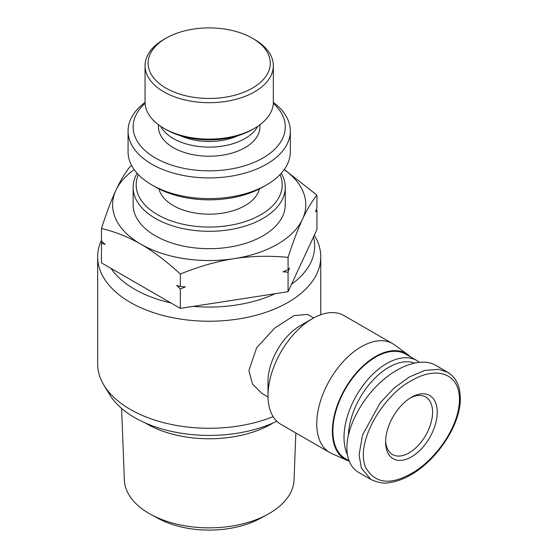 <?xml version="1.0" encoding="UTF-8"?>
<svg xmlns="http://www.w3.org/2000/svg" width="558" height="558" viewBox="0 0 558 558"><rect width="100%" height="100%" fill="white"/><g stroke="black" fill="none" stroke-linecap="round" stroke-linejoin="round"><path stroke-width="0.84" d="M145.15 422.901A88.345 51.008 0 0 0 271.669 423.836A88.345 51.008 0 0 0 273.246 422.901M295.838 432.973L294.045 479.943A84.872 48.999 180 0 1 269.207 513.506A84.872 48.999 180 0 1 267.254 514.602A84.872 48.999 180 0 1 151.141 514.602A84.872 48.999 180 0 1 124.343 479.943L121.623 408.456M151.141 514.602L158.298 518.48A74.416 42.966 0 0 0 260.098 518.48L267.254 514.602M137.149 173.315A76.062 43.915 0 0 0 133.139 187.383L133.139 204.772A76.062 43.915 0 0 0 180.088 245.346A76.062 43.915 0 0 0 262.978 235.825A76.062 43.915 0 0 0 285.257 204.772L285.257 187.383A76.062 43.915 0 0 0 281.246 173.315M133.139 187.383A76.062 43.915 0 0 0 180.088 227.957A76.062 43.915 0 0 0 262.978 218.436A76.062 43.915 0 0 0 285.257 187.383M280.018 174.633A73.021 42.157 180 0 1 260.83 214.711A73.021 42.157 180 0 1 173.189 221.575A73.021 42.157 180 0 1 138.377 174.633M259.428 188.89A50.708 29.274 180 0 1 245.053 205.602A50.708 29.274 180 0 1 193.04 212.647A50.708 29.274 180 0 1 158.96 188.89M145.052 102.393A81.133 46.844 0 0 0 128.068 131.074A81.133 46.844 0 0 0 178.148 174.354A81.133 46.844 0 0 0 266.564 164.198A81.133 46.844 0 0 0 290.327 131.074A81.133 46.844 0 0 0 273.336 102.393M273.308 103.307A76.062 43.915 180 0 1 262.978 157.991A76.062 43.915 180 0 1 161.562 161.171A76.062 43.915 180 0 1 145.087 103.307M290.327 131.074L290.327 151.776A81.133 46.844 180 0 1 266.564 184.9A81.133 46.844 180 0 1 151.825 184.9A81.133 46.844 180 0 1 128.068 151.776L128.068 131.074M266.564 184.9L262.978 186.972L266.564 184.9M238.078 135.664A46.649 26.93 180 0 1 180.311 135.664M273.343 65.663L273.343 102.093A64.142 37.03 180 0 1 254.553 128.284L252.404 129.526L254.553 128.284A64.142 37.03 180 0 1 163.843 128.284A64.142 37.03 180 0 1 145.052 102.093L145.052 65.663A64.142 37.03 0 0 0 184.649 99.875A64.142 37.03 0 0 0 254.553 91.847A64.142 37.03 0 0 0 273.343 65.663A64.142 37.03 0 0 0 254.553 39.472L252.404 38.23A61.101 35.28 180 0 1 252.404 88.122A61.101 35.28 180 0 1 165.991 88.122A61.101 35.28 180 0 1 165.991 38.23L165.991 38.23A61.101 35.28 180 0 1 252.404 38.23M163.843 39.472L165.991 38.23L163.843 39.472A64.142 37.03 0 0 0 145.052 65.663M160.662 126.31A50.708 29.274 0 0 0 245.053 138.53A50.708 29.274 0 0 0 257.726 126.31M259.902 124.776L259.902 126.938A50.708 29.274 180 0 1 245.053 147.64A50.708 29.274 180 0 1 189.79 153.98A50.708 29.274 180 0 1 158.493 126.938L158.493 124.776M163.843 128.284L165.991 129.526A61.101 35.28 0 0 0 252.404 129.526M151.825 184.9L155.41 186.972A76.062 43.915 0 0 0 262.978 186.972M288.067 257.357C269.033 255.585 251.079 256.01 234.2 258.64A96.597 55.772 0 0 0 302.506 219.21C297.979 228.933 293.166 241.649 288.067 257.357L288.067 269.821L289.421 268.091L288.067 272.199L283.018 271.795L288.067 269.821M180.332 274.02C166.396 261.263 153.248 251.323 140.895 244.209A96.597 55.772 0 0 0 234.2 258.64C217.32 261.235 199.366 266.361 180.332 274.02L180.332 286.491L185.382 286.896L180.332 288.863L176.628 285.543L180.332 286.491M101.458 228.487C106.557 212.779 111.37 200.064 115.89 190.341A96.597 55.772 0 0 0 140.895 244.209C128.535 237.052 115.394 231.814 101.458 228.487L101.458 240.951L105.155 244.278L101.458 243.33L101.458 262.846L180.332 308.379L288.067 291.708L316.937 229.505L316.937 209.996L315.584 211.726L316.937 207.618L316.937 195.154C311.838 201.424 307.026 209.445 302.506 219.21A96.597 55.772 0 0 0 284.203 169.632M134.192 169.632A96.597 55.772 0 0 0 115.89 190.341C120.416 180.576 125.229 172.555 130.328 166.284L131.744 165.719M284.301 169.493L316.937 195.154M101.458 243.33L102.058 241.495M316.337 209.452L316.937 209.996M180.332 288.863L180.332 308.379M288.067 272.199L288.067 291.708M329.785 452.573L281.023 424.422A62.88 36.305 -60 0 1 268 395.636L268 381.56A45.637 26.352 -60 0 1 300.267 325.67L312.459 318.632A62.88 36.305 -60 0 1 343.895 315.514L392.665 343.665A62.88 36.305 120 0 0 344.209 360.51A62.88 36.305 120 0 0 316.763 423.787A62.88 36.305 120 0 0 329.785 452.573A62.88 36.305 120 0 0 331.794 453.591L346.964 460.308A61.101 35.28 -60 0 1 332.359 431.348A61.101 35.28 -60 0 1 360.273 368.566A61.101 35.28 -60 0 1 407.947 354.679A61.101 35.28 -60 0 1 410.542 356.918M268.014 397.003L261.89 393.467L252.453 384.05L248.91 370.54L256.638 347.815L274.662 328.111L294.08 315.584L307.528 314.419L313.652 317.962M268 395.636A62.88 36.305 -60 0 1 312.459 318.632M407.947 354.679L394.548 344.893A62.88 36.305 120 0 0 392.665 343.665M273.148 416.645A111.558 64.407 180 0 1 130.314 409.412A111.558 64.407 180 0 1 103.879 385.104A111.558 64.407 180 0 1 97.643 363.865L97.643 256.826A111.558 64.407 0 0 0 130.314 302.373A111.558 64.407 0 0 0 251.888 316.33A111.558 64.407 0 0 0 320.752 256.826A111.558 64.407 0 0 0 314.517 235.595L314.287 235.218M103.879 385.104L109.626 394.604A105.469 60.892 0 0 0 134.618 417.579A105.469 60.892 0 0 0 276.831 421.248M101.458 240.128A111.558 64.407 0 0 0 97.643 256.826M170.839 302.896A105.469 60.892 180 0 1 134.618 289.232A105.469 60.892 180 0 1 110.951 268.321M313.463 236.997A105.469 60.892 180 0 1 291.541 284.224M275.101 293.717A105.469 60.892 180 0 1 193.298 306.37M349.203 461.145A61.101 35.28 -60 0 1 346.964 460.308M410.228 398.014A33.215 19.174 -60 0 1 425.698 396.996A33.215 19.174 -60 0 1 430.79 423.606A33.215 19.174 -60 0 1 409.091 452.873A33.215 19.174 -60 0 1 392.483 454.519A33.215 19.174 -60 0 1 385.634 440.611M411.42 397.289L411.42 397.289A36.507 21.078 120 0 0 385.606 442.006A36.507 21.078 120 0 0 411.42 456.911A36.507 21.078 120 0 0 437.235 412.195A36.507 21.078 120 0 0 411.42 397.289M419.253 362.191A60.341 34.84 120 0 0 416.854 360.559A60.341 34.84 120 0 0 386.68 363.551A60.341 34.84 120 0 0 347.46 454.861M416.854 360.559L405.736 354.142A60.341 34.84 120 0 0 375.569 357.134A60.341 34.84 120 0 0 336.146 410.304A60.341 34.84 120 0 0 345.395 458.655L349.057 460.775M348.366 435.163A57.3 33.082 -60 0 1 388.835 367.276A57.3 33.082 -60 0 1 414.336 362.979M451.241 374.892L447.635 372.249L438.909 369.319L424.715 370.456L409.384 376.943L394.248 387.915L380.2 402.813L362.588 434.856L359.073 454.84L361.368 468.113L370.896 479.489L358.696 472.466C350.968 467.785 347.027 459.562 346.881 447.802C346.867 427.749 360.489 400.923 379.859 382.872C399.221 364.799 422.19 357.49 435.463 365.176L447.649 372.214M459.464 399.361C459.353 427.644 434.145 461.103 411.49 473.428C390.181 485.523 374.857 483.493 365.532 467.325C354.923 441.022 384.657 394.074 411.525 380.668C434.25 366.773 459.394 371.44 459.464 399.361A3.041 1.758 180 0 0 460.357 398.119L459.632 390.202C457.853 381.986 453.94 376.064 447.9 372.444M320.752 314.74L320.752 256.826M370.924 479.524C378.366 482.775 384.469 483.814 389.226 482.635C395.741 481.791 402.402 479.496 409.202 475.765C434.94 462.247 460.671 426.326 460.357 398.119"/></g></svg>
